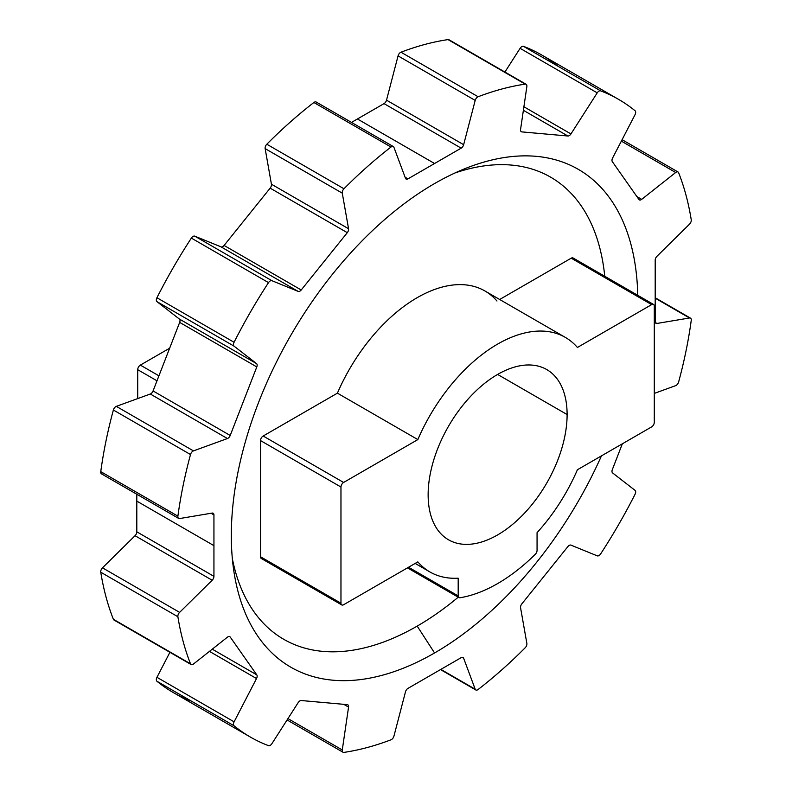 <?xml version="1.0" encoding="UTF-8"?>
<svg xmlns="http://www.w3.org/2000/svg" width="792" height="792" viewBox="0 0 792 792"><rect width="100%" height="100%" fill="white"/><g stroke="black" fill="none" stroke-linecap="round" stroke-linejoin="round"><path stroke-width="1.19" d="M405.484 691.842L393.941 736.114L405.484 691.842A3.732 2.158 -60 0 1 407.969 688.377A3.732 2.158 120 0 0 405.484 691.842M557.934 66.221A368.171 212.563 120 0 0 523.492 46.342A3.732 2.158 120 0 0 520.096 48.332L504.92 72.042L520.096 48.332A3.732 2.158 -60 0 1 523.492 46.342L600.633 90.872A3.732 2.158 120 0 0 597.227 92.862L570.943 133.937A3.732 2.158 -60 0 1 567.913 136.006L521.849 131.898A3.732 2.158 -60 0 1 520.572 129.433L526.858 86.576A3.732 2.158 120 0 0 525.185 84.13A368.171 212.563 120 0 0 478.12 96.743A3.732 2.158 120 0 0 475.19 100.416L463.647 144.689A3.732 2.158 -60 0 1 461.162 148.154L407.969 178.863A3.732 2.158 -60 0 1 405.484 178.269L393.941 147.332A3.732 2.158 120 0 0 391.01 147.035A368.171 212.563 120 0 0 343.956 188.763A3.732 2.158 120 0 0 342.273 193.149L348.559 228.74A3.732 2.158 -60 0 1 347.292 232.67L301.217 289.981A3.732 2.158 -60 0 1 298.188 291.406L271.903 280.695A3.732 2.158 120 0 0 268.508 282.625A368.171 212.563 120 0 0 234.066 342.273A3.732 2.158 120 0 0 234.095 346.183L256.519 363.577A3.732 2.158 -60 0 1 256.796 366.924L230.205 435.471A3.732 2.158 -60 0 1 227.433 438.54L193.466 450.895A3.732 2.158 120 0 0 190.506 454.539A368.171 212.563 120 0 0 177.893 516.156A3.732 2.158 120 0 0 179.616 518.552L212.177 513.077A3.732 2.158 -60 0 1 213.939 514.939L213.939 576.348A3.732 2.158 -60 0 1 212.177 580.239L179.616 612.374A3.732 2.158 120 0 0 177.893 616.75A368.171 212.563 120 0 0 190.506 663.805A3.732 2.158 120 0 0 193.466 664.033L227.433 637.164A3.732 2.158 -60 0 1 230.205 637.035L256.796 674.883A3.732 2.158 -60 0 1 256.519 678.546L234.095 721.839A3.732 2.158 120 0 0 234.066 725.779A368.171 212.563 120 0 0 268.508 745.658A3.732 2.158 120 0 0 271.903 743.668L298.188 702.603A3.732 2.158 -60 0 1 301.217 700.524L347.292 704.642A3.732 2.158 -60 0 1 348.559 707.098L342.273 749.955A3.732 2.158 120 0 0 343.956 752.4A368.171 212.563 120 0 0 391.01 739.787A3.732 2.158 120 0 0 393.941 736.114A3.732 2.158 120 0 1 391.01 739.787A368.171 212.563 120 0 1 343.956 752.4A3.732 2.158 120 0 1 343.005 752.242A3.732 2.158 120 0 1 342.273 749.955L348.559 707.098L343.758 704.326L348.559 707.098A3.732 2.158 120 0 0 347.837 704.811A3.732 2.158 120 0 0 347.292 704.642L301.217 700.524A3.732 2.158 120 0 0 298.188 702.603L271.903 743.668A3.732 2.158 120 0 1 268.508 745.658A368.171 212.563 120 0 1 250.48 737.114A368.171 212.563 120 0 1 234.066 725.779L156.935 681.249A368.171 212.563 120 0 0 191.367 701.128M449.608 40.501A3.732 2.158 120 0 0 448.044 39.6A368.171 212.563 120 0 0 400.99 52.213A3.732 2.158 120 0 0 398.059 55.886L386.516 100.158A3.732 2.158 -60 0 1 384.031 103.623L351.49 122.404L357.43 118.978L434.57 163.508L357.43 118.978L384.031 103.623L461.162 148.154L384.031 103.623A3.732 2.158 -60 0 0 386.516 100.158L463.647 144.689L386.516 100.158L398.059 55.886A3.732 2.158 -60 0 1 400.99 52.213L478.12 96.743A3.732 2.158 120 0 0 475.19 100.416L398.059 55.886L475.19 100.416L463.647 144.689A3.732 2.158 120 0 1 461.162 148.154L407.969 178.863L405.078 177.19L407.969 178.863A3.732 2.158 120 0 1 406.108 179.041A3.732 2.158 120 0 1 405.484 178.269L393.941 147.332A3.732 2.158 120 0 0 393.317 146.55A3.732 2.158 120 0 0 391.01 147.035A368.171 212.563 120 0 0 343.956 188.763A3.732 2.158 120 0 0 342.273 193.149L265.142 148.609L271.428 184.209A3.732 2.158 -60 0 1 270.151 188.14L224.087 245.451A3.732 2.158 -60 0 1 221.057 246.876L194.773 236.155A3.732 2.158 120 0 0 191.367 238.095A368.171 212.563 120 0 0 156.935 297.743A3.732 2.158 120 0 0 156.955 301.643L179.388 319.047A3.732 2.158 -60 0 1 179.665 322.393L153.064 390.941A3.732 2.158 -60 0 1 150.302 394.01L116.325 406.365A3.732 2.158 120 0 0 113.375 410.008A368.171 212.563 120 0 0 100.762 471.626A3.732 2.158 120 0 0 102.485 474.012M316.81 102.802A3.732 2.158 120 0 0 313.88 102.505A368.171 212.563 120 0 0 266.815 144.233A3.732 2.158 120 0 0 265.142 148.609L271.428 184.209A3.732 2.158 -60 0 1 270.151 188.14L224.087 245.451A3.732 2.158 -60 0 1 221.057 246.876L194.773 236.155L271.903 280.695A3.732 2.158 120 0 0 268.508 282.625A368.171 212.563 120 0 0 234.066 342.273A3.732 2.158 120 0 0 234.095 346.183L156.955 301.643L179.388 319.047A3.732 2.158 -60 0 1 179.665 322.393L153.064 390.941A3.732 2.158 -60 0 1 150.302 394.01L116.325 406.365L193.466 450.895A3.732 2.158 120 0 0 190.506 454.539A368.171 212.563 120 0 0 177.893 516.156A3.732 2.158 120 0 0 178.636 518.404A3.732 2.158 120 0 0 179.616 518.552L212.177 513.077A3.732 2.158 120 0 1 213.167 513.226A3.732 2.158 120 0 1 213.939 514.939L211.048 513.266L213.939 514.939L213.939 545.648L136.808 501.108L136.808 531.818A3.732 2.158 -60 0 1 135.046 535.709L102.485 567.834A3.732 2.158 120 0 0 100.762 572.22A368.171 212.563 120 0 0 113.375 619.275A3.732 2.158 120 0 0 114.929 620.176M191.11 664.547L113.979 620.017A3.732 2.158 -60 0 1 113.375 619.275A368.171 212.563 -60 0 1 100.762 572.22A3.732 2.158 -60 0 1 102.485 567.834L179.616 612.374L212.177 580.239A3.732 2.158 120 0 0 213.939 576.348L213.939 545.648L136.808 501.108L136.808 494.248L136.808 531.818A3.732 2.158 -60 0 1 135.046 535.709L102.485 567.834L179.616 612.374A3.732 2.158 120 0 0 177.893 616.75A368.171 212.563 120 0 0 190.506 663.805A3.732 2.158 120 0 0 191.11 664.547A3.732 2.158 120 0 0 193.466 664.033L227.433 637.164A3.732 2.158 120 0 1 229.779 636.649A3.732 2.158 120 0 1 230.205 637.035L256.796 674.883L212.256 649.163L256.796 674.883A3.732 2.158 120 0 1 256.519 678.546L209.464 651.38L256.519 678.546L234.095 721.839A3.732 2.158 120 0 0 234.066 725.779L156.935 681.249A3.732 2.158 -60 0 1 156.955 677.308A3.732 2.158 120 0 0 156.935 681.249A368.171 212.563 -60 0 0 173.349 692.584L250.48 737.114M169.904 652.311L156.955 677.308L234.095 721.839L156.955 677.308L169.904 652.311M407.969 688.377L461.162 657.667A3.732 2.158 -60 0 1 463.647 658.261L475.19 689.198A3.732 2.158 120 0 0 478.12 689.495A368.171 212.563 120 0 0 525.185 647.767A3.732 2.158 120 0 0 526.858 643.391L520.572 607.791A3.732 2.158 -60 0 1 521.849 603.86L567.913 546.549A3.732 2.158 -60 0 1 570.943 545.124L597.227 555.845A3.732 2.158 120 0 0 600.633 553.905A368.171 212.563 120 0 0 635.065 494.257A3.732 2.158 120 0 0 635.045 490.357L612.612 472.953A3.732 2.158 -60 0 1 612.335 469.607L622.344 443.807L612.335 469.607A3.732 2.158 120 0 0 612.612 472.953L635.045 490.357A3.732 2.158 120 0 1 635.065 494.257A368.171 212.563 120 0 1 600.633 553.905A3.732 2.158 120 0 1 597.227 555.845L570.943 545.124A3.732 2.158 120 0 0 567.913 546.549L521.849 603.86A3.732 2.158 120 0 0 520.572 607.791L526.858 643.391A3.732 2.158 120 0 1 525.185 647.767A368.171 212.563 120 0 1 478.12 689.495A3.732 2.158 120 0 1 475.814 689.981A3.732 2.158 120 0 1 475.19 689.198L463.647 658.261L462.043 657.34L463.647 658.261A3.732 2.158 120 0 0 463.023 657.489A3.732 2.158 120 0 0 461.162 657.667L407.969 688.377M655.192 297.752L690.495 318.137A3.732 2.158 120 0 1 691.238 320.374A368.171 212.563 120 0 1 678.625 381.992A3.732 2.158 120 0 1 675.675 385.635L654.291 393.406L675.675 385.635A3.732 2.158 120 0 0 678.625 381.992A368.171 212.563 120 0 0 691.238 320.374A3.732 2.158 120 0 0 689.515 317.988L656.954 323.453A3.732 2.158 -60 0 1 655.192 321.602L655.192 260.182A3.732 2.158 -60 0 1 656.954 256.291L689.515 224.166A3.732 2.158 120 0 0 691.238 219.78A368.171 212.563 120 0 0 678.625 172.725A3.732 2.158 120 0 0 675.675 172.498L641.698 199.366A3.732 2.158 -60 0 1 638.936 199.495L612.335 161.657A3.732 2.158 -60 0 1 612.612 157.994L635.045 114.691A3.732 2.158 120 0 0 635.065 110.751A368.171 212.563 120 0 0 600.633 90.872A3.732 2.158 120 0 0 597.227 92.862L520.096 48.332L597.227 92.862L570.943 133.937L523.898 106.771L570.943 133.937A3.732 2.158 120 0 1 567.913 136.006L523.373 110.296L567.913 136.006L521.849 131.898A3.732 2.158 120 0 1 521.294 131.729A3.732 2.158 120 0 1 520.572 129.433L526.858 86.576A3.732 2.158 120 0 0 526.126 84.289A3.732 2.158 120 0 0 525.185 84.13A368.171 212.563 120 0 0 478.12 96.743L400.99 52.213A368.171 212.563 -60 0 1 448.044 39.6L525.185 84.13L448.044 39.6A3.732 2.158 -60 0 1 448.995 39.758L526.126 84.289M434.57 183.566A287.447 165.954 -60 0 1 637.758 295.327A287.447 165.954 120 0 0 464.983 168.647A287.447 165.954 120 0 0 434.57 183.566A287.447 165.954 120 0 0 233.6 569.418A287.447 165.954 120 0 0 434.57 652.964A287.447 165.954 -60 0 1 231.314 535.61A287.447 165.954 -60 0 1 434.57 183.566M601.465 455.865A287.447 165.954 -60 0 1 434.57 652.964A287.447 165.954 120 0 0 601.465 455.865M287.951 718.591L342.273 749.955L287.951 718.591M113.375 619.275L190.506 663.805L113.375 619.275M100.762 572.22L177.893 616.75L100.762 572.22M212.177 580.239L135.046 535.709L212.177 580.239M213.939 576.348L136.808 531.818L213.939 576.348M178.636 518.404L101.505 473.863A3.732 2.158 -60 0 1 100.762 471.626L177.893 516.156L100.762 471.626A368.171 212.563 -60 0 1 113.375 410.008L190.506 454.539L113.375 410.008A3.732 2.158 -60 0 1 116.325 406.365L193.466 450.895L227.433 438.54L150.302 394.01L227.433 438.54A3.732 2.158 120 0 0 230.205 435.471L153.064 390.941L230.205 435.471L256.796 366.924L179.665 322.393L256.796 366.924A3.732 2.158 120 0 0 256.519 363.577L179.388 319.047L256.519 363.577L234.095 346.183L156.955 301.643A3.732 2.158 -60 0 1 156.935 297.743L234.066 342.273L156.935 297.743A368.171 212.563 -60 0 1 191.367 238.095L268.508 282.625L191.367 238.095A3.732 2.158 -60 0 1 194.773 236.155L271.903 280.695L298.188 291.406L221.057 246.876L298.188 291.406A3.732 2.158 120 0 0 301.217 289.981L224.087 245.451L301.217 289.981L347.292 232.67L270.151 188.14L347.292 232.67A3.732 2.158 120 0 0 348.559 228.74L271.428 184.209L348.559 228.74L342.273 193.149L265.142 148.609A3.732 2.158 -60 0 1 266.815 144.233L343.956 188.763L266.815 144.233A368.171 212.563 -60 0 1 313.88 102.505L391.01 147.035L313.88 102.505A3.732 2.158 -60 0 1 316.186 102.019L393.317 146.55M523.492 46.342A368.171 212.563 -60 0 1 541.52 54.886L618.651 99.416A368.171 212.563 120 0 0 600.633 90.872L523.492 46.342M690.495 318.137A3.732 2.158 120 0 0 689.515 317.988L656.954 323.453L655.34 322.532L656.954 323.453A3.732 2.158 120 0 1 655.964 323.304A3.732 2.158 120 0 1 655.192 321.602L655.192 260.182A3.732 2.158 120 0 1 656.954 256.291L689.515 224.166A3.732 2.158 120 0 0 691.238 219.78A368.171 212.563 120 0 0 678.625 172.725A3.732 2.158 120 0 0 678.021 171.983A3.732 2.158 120 0 0 675.675 172.498L641.698 199.366L636.897 196.594L641.698 199.366A3.732 2.158 120 0 1 639.352 199.881A3.732 2.158 120 0 1 638.936 199.495L612.335 161.657A3.732 2.158 120 0 1 612.612 157.994L635.045 114.691A3.732 2.158 120 0 0 635.065 110.751A368.171 212.563 120 0 0 618.651 99.416M675.675 172.498L621.344 141.134L675.675 172.498M689.515 317.988L655.192 298.168L689.515 317.988M440.867 669.389L475.19 689.198L440.867 669.389M454.984 172.963A266.835 154.054 -60 0 1 604.751 276.269A266.835 154.054 120 0 0 454.984 172.963M458.231 597.198A266.835 154.054 -60 0 1 417.196 626.106L434.57 652.964L417.196 626.106A266.835 154.054 120 0 0 458.231 597.198M232.343 558.598A266.835 154.054 120 0 0 417.196 626.106A266.835 154.054 -60 0 1 232.343 558.598M263.172 558.301A3.732 2.158 -60 0 1 260.528 556.776L260.528 440.59A3.732 2.158 -60 0 1 263.172 436.016L337.412 393.159A135.422 78.18 -60 0 1 496.98 301.029M341.738 604.92L261.301 558.489A3.732 2.158 -60 0 1 260.528 556.776L340.966 603.217L340.966 487.03L260.528 440.59A3.732 2.158 -60 0 1 263.172 436.016L343.609 482.457L417.839 439.59A135.422 78.18 120 0 1 577.408 347.47L651.648 304.613L577.408 347.47A135.422 78.18 120 0 0 565.339 337.402A135.422 78.18 120 0 0 417.839 439.59L337.412 393.159L263.172 436.016L343.609 482.457A3.732 2.158 120 0 0 340.966 487.03L260.528 440.59L260.528 556.776L340.966 603.217A3.732 2.158 120 0 0 341.738 604.92A3.732 2.158 120 0 0 343.609 604.741L417.839 561.874A135.422 78.18 120 0 0 429.917 571.953A135.422 78.18 120 0 0 458.192 578.2L458.192 595.911L408.543 567.25L458.192 595.911A3.732 2.158 120 0 0 458.964 597.613A3.732 2.158 120 0 0 459.944 597.772A157.875 91.149 120 0 0 535.313 554.251A3.732 2.158 120 0 0 537.065 550.371L537.065 532.66A135.422 78.18 120 0 0 577.408 469.755L651.648 426.888A3.732 2.158 120 0 0 654.291 422.314L654.291 306.138A3.732 2.158 120 0 0 653.519 304.425A3.732 2.158 120 0 0 651.648 304.613L571.22 258.172L499.663 299.485L571.22 258.172A3.732 2.158 -60 0 1 573.853 259.697M653.519 304.425L573.081 257.984A3.732 2.158 -60 0 0 571.22 258.172L651.648 304.613A3.732 2.158 120 0 1 654.291 306.138L654.291 422.314A3.732 2.158 120 0 1 651.648 426.888L577.408 469.755A135.422 78.18 120 0 1 537.065 532.66L537.065 550.371A3.732 2.158 120 0 1 535.313 554.251A157.875 91.149 120 0 1 459.944 597.772A3.732 2.158 120 0 1 458.192 595.911L458.192 578.2A135.422 78.18 120 0 1 417.839 561.874L343.609 604.741A3.732 2.158 120 0 1 340.966 603.217L340.966 487.03A3.732 2.158 120 0 1 343.609 482.457L417.839 439.59L337.412 393.159A135.422 78.18 -60 0 1 484.902 290.961L565.339 337.402M428.135 494.792A98.267 56.737 -60 0 1 497.623 374.438A98.267 56.737 -60 0 1 567.112 414.553A98.267 56.737 -60 0 1 497.623 534.917A98.267 56.737 -60 0 1 428.135 494.792A98.267 56.737 120 0 0 448.49 539.778A98.267 56.737 120 0 0 524.215 513.454A98.267 56.737 120 0 0 567.112 414.553A98.267 56.737 120 0 0 546.767 369.567A98.267 56.737 120 0 0 471.032 395.891A98.267 56.737 120 0 0 428.135 494.792M497.623 374.438L567.112 414.553L497.623 374.438M137.709 369.686A3.732 2.158 -60 0 1 140.352 365.112L169.656 348.193L140.352 365.112L158.935 375.834L140.352 365.112A3.732 2.158 -60 0 0 137.709 369.686L137.709 398.594L137.709 369.686L156.994 380.813L137.709 369.686M287.08 719.958L343.005 752.242M622.096 139.689L678.021 171.983M440.51 669.596L475.814 689.981M407.454 567.874L458.964 597.613M415.156 563.429L429.917 571.953"/></g></svg>
